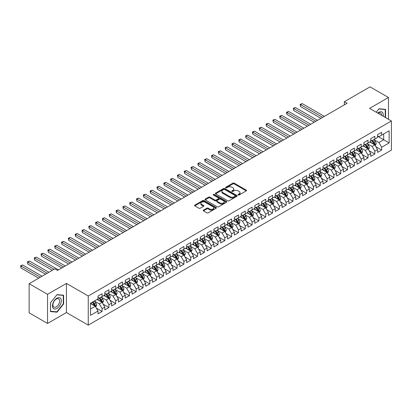 <?xml version="1.0" encoding="UTF-8"?>
<svg xmlns="http://www.w3.org/2000/svg" width="412" height="412" viewBox="0 0 412 412"><rect width="100%" height="100%" fill="white"/><g stroke="black" fill="none" stroke-linecap="round" stroke-linejoin="round"><path stroke-width="0.62" d="M238.208 194.969A0.664 0.381 0 0 0 239.145 194.969L246.258 190.864A0.948 0.546 0 0 0 246.536 190.478A0.948 0.546 0 0 0 246.258 190.092L234.212 183.134A0.948 0.546 0 0 0 232.873 183.134L225.761 187.239A0.664 0.381 0 0 0 225.565 187.512A0.664 0.381 0 0 0 225.761 187.784A0.664 0.381 0 0 0 226.698 187.784L227.62 187.249A3.028 1.751 0 0 1 231.899 187.249L232.904 187.831A3.028 1.751 0 0 1 233.795 189.067A3.028 1.751 0 0 1 232.904 190.303L231.987 190.833A0.664 0.381 0 0 0 231.791 191.106A0.664 0.381 0 0 0 231.987 191.374A0.664 0.381 0 0 0 232.924 191.374L233.841 190.844A3.028 1.751 0 0 1 238.126 190.844L239.13 191.425A3.028 1.751 0 0 1 240.016 192.662A3.028 1.751 0 0 1 239.13 193.898L238.208 194.428A0.664 0.381 0 0 0 238.012 194.701A0.664 0.381 0 0 0 238.208 194.969L238.208 194.428M203.492 210.105A0.948 0.546 0 0 0 203.214 210.491A0.948 0.546 0 0 0 203.492 210.877L206.87 212.829A0.948 0.546 0 0 0 208.209 212.829L216.104 208.271A0.948 0.546 0 0 0 216.382 207.885A0.948 0.546 0 0 0 216.104 207.499L204.058 200.541A0.948 0.546 0 0 0 202.719 200.541L194.825 205.104A0.948 0.546 0 0 0 194.546 205.49A0.948 0.546 0 0 0 194.825 205.876L198.903 208.23A0.948 0.546 0 0 0 200.242 208.23L203.626 206.283A0.948 0.546 0 0 0 203.904 205.897A0.948 0.546 0 0 0 203.626 205.511L201.602 204.342A2.534 1.463 0 0 1 200.86 203.307A2.534 1.463 0 0 1 202.421 201.957A2.534 1.463 0 0 1 205.181 202.271L213.112 206.85A2.534 1.463 0 0 1 213.854 207.885A2.534 1.463 0 0 1 212.288 209.234A2.534 1.463 0 0 1 209.533 208.92L208.209 208.153A0.948 0.546 0 0 0 206.87 208.153L203.492 210.105L203.492 210.877M47.545 294.317L47.545 323.446L66.435 312.543L66.435 283.415L47.545 294.317L29.139 283.688L54.842 268.845L57.572 270.421L347.079 103.273L344.355 101.702L344.355 104.849M66.435 283.415L88.25 296.012L391.4 120.989L391.4 150.123L88.25 325.14L88.25 296.012M388.47 119.295L388.47 97.49L369.579 108.392L391.4 120.989M388.47 97.49L370.058 86.86L344.355 101.702M227.687 200.814A0.948 0.546 0 0 0 229.026 200.814L236.921 196.256A0.948 0.546 0 0 0 237.199 195.87A0.948 0.546 0 0 0 236.921 195.479L224.875 188.526A0.948 0.546 0 0 0 223.536 188.526L215.636 193.084A0.948 0.546 0 0 0 215.363 193.47A0.948 0.546 0 0 0 215.636 193.856L227.687 200.814M213.591 195.113A0.664 0.381 0 0 1 214.266 195.206L214.266 194.418L226.512 201.489A0.948 0.546 0 0 1 226.791 201.875A0.948 0.546 0 0 1 226.512 202.261L218.618 206.824A0.948 0.546 0 0 1 217.278 206.824L205.233 199.866L205.233 199.094A0.948 0.546 0 0 0 204.955 199.48A0.948 0.546 0 0 0 205.233 199.866M205.233 199.094L208.611 197.142A0.948 0.546 0 0 1 209.95 197.142L214.832 199.964A0.948 0.546 0 0 0 216.171 199.964L218.417 198.666A0.948 0.546 0 0 0 218.695 198.28A0.948 0.546 0 0 0 218.417 197.894L213.328 194.958A0.664 0.381 0 0 1 213.133 194.691A0.664 0.381 0 0 1 213.545 194.335A0.664 0.381 0 0 1 214.266 194.418M377.557 136.223L383.696 139.766L383.696 133.941L389.149 130.789L381.651 135.121L381.651 132.324L377.557 134.688L377.557 137.484L374.832 139.06L374.832 136.264L370.738 138.628L370.738 141.419L368.014 142.995L368.014 140.198L363.92 142.562L363.92 145.359L361.195 146.93L361.195 144.138L357.101 146.497L357.101 149.293L354.377 150.869L354.377 148.073L350.282 150.437L350.282 153.228L347.558 154.804L347.558 152.007L343.469 154.371L343.469 157.168L340.739 158.744L340.739 155.947L336.65 158.306L336.65 161.102L333.921 162.678L333.921 159.882L329.832 162.246L329.832 165.042L327.102 166.613L327.102 163.822L323.013 166.18L323.013 168.977L320.284 170.553L320.284 167.756L316.195 170.12L316.195 172.911L313.465 174.487L313.465 171.691L309.376 174.055L309.376 176.851L306.646 178.422L306.646 175.63L302.557 177.989L302.557 180.786L299.828 182.362L299.828 179.565L295.739 181.929L295.739 184.72L293.009 186.296L293.009 183.505L288.92 185.863L288.92 188.66L286.191 190.236L286.191 187.439L282.102 189.803L282.102 192.595L279.372 194.17L279.372 191.374L275.283 193.738L275.283 196.534L272.553 198.105L272.553 195.314L268.464 197.672L268.464 200.469L265.735 202.045L265.735 199.248L261.646 201.612L261.646 204.403L258.916 205.979L258.916 203.183L254.827 205.547L254.827 208.343L252.098 209.919L252.098 207.123L248.009 209.481L248.009 212.278L245.279 213.854L245.279 211.057L241.19 213.421L241.19 216.218L238.46 217.788L238.46 214.997L234.371 217.356L234.371 220.152L231.642 221.728L231.642 218.932L227.553 221.296L227.553 224.087L224.823 225.663L224.823 222.866L220.734 225.23L220.734 228.027L218.01 229.597L218.01 226.806L213.916 229.165L213.916 231.961L211.191 233.537L211.191 230.741L207.097 233.104L207.097 235.896L204.373 237.472L204.373 234.68L200.278 237.039L200.278 239.835L197.554 241.411L197.554 238.615L193.46 240.979L193.46 243.77L190.735 245.346L190.735 242.55L186.641 244.913L186.641 247.71L183.917 249.281L183.917 246.489L179.823 248.848L179.823 251.644L177.098 253.22L177.098 250.424L173.004 252.788L173.004 255.579L170.28 257.155L170.28 254.358L166.185 256.722L166.185 259.519L163.461 261.095L163.461 258.298L159.367 260.657L159.367 263.453L156.642 265.029L156.642 262.233L152.548 264.597L152.548 267.393L149.824 268.964L149.824 266.173L145.73 268.531L145.73 271.328L143.005 272.904L143.005 270.107L138.911 272.471L138.911 275.262L136.187 276.838L136.187 274.042L132.097 276.406L132.097 279.202L129.368 280.773L129.368 277.982L125.279 280.34L125.279 283.137L122.549 284.713L122.549 281.916L118.46 284.28L118.46 287.076L115.731 288.647L115.731 285.856L111.642 288.215L111.642 291.011L108.912 292.587L108.912 289.791L104.823 292.154L104.823 294.946L102.094 296.522L102.094 293.725L98.005 296.089L98.005 298.885L90.501 303.211L90.501 315.34L98.005 311.008L95.275 306.286L90.501 303.531M389.149 130.789L389.149 142.918L381.651 147.249L378.922 142.521L373.978 139.668M375.888 146.713L381.651 150.04L381.651 147.249M381.651 150.04L377.557 152.404L377.557 149.608L374.832 151.183L372.103 146.461L367.159 143.603M369.07 150.653L374.832 153.98L374.832 151.183M374.832 153.98L370.738 156.339L370.738 153.547L368.014 155.118L365.284 150.395L360.34 147.542M362.251 154.588L368.014 157.914L368.014 155.118M368.014 157.914L363.92 160.278L363.92 157.482L361.195 159.058L358.466 154.33L353.522 151.477M355.432 158.527L361.195 161.849L361.195 159.058M361.195 161.849L357.101 164.213L357.101 161.416L354.377 162.992L351.647 158.27L346.703 155.417M348.614 162.462L354.377 165.789L354.377 162.992M354.377 165.789L350.282 168.148L350.282 165.356L347.558 166.927L344.829 162.204L339.885 159.351M341.795 166.397L347.558 169.723L347.558 166.927M347.558 169.723L343.469 172.087L343.469 169.291L340.739 170.867L338.01 166.144L333.066 163.286M334.977 170.336L340.739 173.663L340.739 170.867M340.739 173.663L336.65 176.022L336.65 173.231L333.921 174.801L331.191 170.079L326.247 167.226M328.158 174.271L333.921 177.598L333.921 174.801M333.921 177.598L329.832 179.962L329.832 177.165L327.102 178.741L324.373 174.013L319.434 171.16M321.339 178.205L327.102 181.532L327.102 178.741M327.102 181.532L323.013 183.896L323.013 181.1L320.284 182.676L317.554 177.953L312.615 175.1M314.521 182.145L320.284 185.472L320.284 182.676M320.284 185.472L316.195 187.831L316.195 185.04L313.465 186.61L310.736 181.888L305.797 179.035M307.702 186.08L313.465 189.407L313.465 186.61M313.465 189.407L309.376 191.771L309.376 188.974L306.646 190.55L303.917 185.827L298.978 182.969M300.884 190.02L306.646 193.346L306.646 190.55M306.646 193.346L302.557 195.705L302.557 192.909L299.828 194.485L297.103 189.762L292.159 186.909M294.065 193.954L299.828 197.281L299.828 194.485M299.828 197.281L295.739 199.645L295.739 196.848L293.009 198.424L290.285 193.697L285.341 190.844M287.246 197.889L293.009 201.216L293.009 198.424M293.009 201.216L288.92 203.58L288.92 200.783L286.191 202.359L283.466 197.636L278.522 194.778M280.428 201.828L286.191 205.155L286.191 202.359M286.191 205.155L282.102 207.514L282.102 204.723L279.372 206.294L276.648 201.571L271.704 198.718M273.609 205.763L279.372 209.09L279.372 206.294M279.372 209.09L275.283 211.454L275.283 208.657L272.553 210.233L269.829 205.506L264.885 202.653M266.796 209.703L272.553 213.025L272.553 210.233M272.553 213.025L268.464 215.388L268.464 212.592L265.735 214.168L263.01 209.445L258.067 206.592M259.977 213.637L265.735 216.964L265.735 214.168M265.735 216.964L261.646 219.323L261.646 216.532L258.916 218.108L256.192 213.38L251.248 210.527M253.159 217.572L258.916 220.899L258.916 218.108M258.916 220.899L254.827 223.263L254.827 220.466L252.098 222.042L249.373 217.32L244.429 214.461M246.34 221.512L252.098 224.839L252.098 222.042M252.098 224.839L248.009 227.197L248.009 224.406L245.279 225.977L242.555 221.254L237.611 218.401M239.521 225.446L245.279 228.773L245.279 225.977M245.279 228.773L241.19 231.137L241.19 228.341L238.46 229.917L235.736 225.189L230.792 222.336M232.703 229.381L238.46 232.708L238.46 229.917M238.46 232.708L234.371 235.072L234.371 232.275L231.642 233.851L228.918 229.129L223.974 226.276M225.884 233.321L231.642 236.648L231.642 233.851M231.642 236.648L227.553 239.006L227.553 236.215L224.823 237.786L222.099 233.063L217.155 230.21M219.066 237.255L224.823 240.582L224.823 237.786M224.823 240.582L220.734 242.946L220.734 240.15L218.01 241.726L215.28 237.003L210.336 234.145M212.247 241.195L218.01 244.522L218.01 241.726M218.01 244.522L213.916 246.881L213.916 244.084L211.191 245.66L208.462 240.938L203.518 238.085M205.428 245.13L211.191 248.457L211.191 245.66M211.191 248.457L207.097 250.82L207.097 248.024L204.373 249.6L201.643 244.872L196.699 242.019M198.61 249.064L204.373 252.391L204.373 249.6M204.373 252.391L200.278 254.755L200.278 251.959L197.554 253.535L194.825 248.812L189.881 245.959M191.791 253.004L197.554 256.331L197.554 253.535M197.554 256.331L193.46 258.69L193.46 255.898L190.735 257.469L188.006 252.747L183.062 249.893M184.973 256.939L190.735 260.266L190.735 257.469M190.735 260.266L186.641 262.629L186.641 259.833L183.917 261.409L181.187 256.681L176.243 253.828M178.154 260.878L183.917 264.2L183.917 261.409M183.917 264.2L179.823 266.564L179.823 263.768L177.098 265.343L174.369 260.621L169.425 257.768M171.335 264.813L177.098 268.14L177.098 265.343M177.098 268.14L173.004 270.499L173.004 267.707L170.28 269.283L167.55 264.556L162.606 261.702M164.517 268.748L170.28 272.075L170.28 269.283M170.28 272.075L166.185 274.438L166.185 271.642L163.461 273.218L160.732 268.495L155.787 265.637M157.698 272.687L163.461 276.014L163.461 273.218M163.461 276.014L159.367 278.373L159.367 275.582L156.642 277.152L153.913 272.43L148.969 269.577M150.88 276.622L156.642 279.949L156.642 277.152M156.642 279.949L152.548 282.313L152.548 279.516L149.824 281.092L147.094 276.364L142.15 273.511M144.061 280.557L149.824 283.883L149.824 281.092M149.824 283.883L145.73 286.247L145.73 283.451L143.005 285.027L140.276 280.304L135.332 277.451M137.242 284.496L143.005 287.823L143.005 285.027M143.005 287.823L138.911 290.182L138.911 287.391L136.187 288.961L133.457 284.239L128.513 281.386M130.424 288.431L136.187 291.758L136.187 288.961M136.187 291.758L132.097 294.122L132.097 291.325L129.368 292.901L126.639 288.179L121.695 285.32M123.605 292.371L129.368 295.698L129.368 292.901M129.368 295.698L125.279 298.056L125.279 295.26L122.549 296.836L119.82 292.113L114.876 289.26M116.787 296.305L122.549 299.632L122.549 296.836M122.549 299.632L118.46 301.996L118.46 299.2L115.731 300.775L113.001 296.048L108.062 293.195M109.968 300.24L115.731 303.567L115.731 300.775M115.731 303.567L111.642 305.931L111.642 303.134L108.912 304.71L106.183 299.988L101.244 297.134M103.149 304.18L108.912 307.507L108.912 304.71M108.912 307.507L104.823 309.865L104.823 307.074L102.094 308.645L99.364 303.922L94.425 301.069M96.331 308.114L102.094 311.441L102.094 308.645M102.094 311.441L98.005 313.805L98.005 311.008M98.005 297.309L99.364 298.097L102.094 296.522M90.501 309.041L95.275 306.286M104.823 293.375L106.183 294.158L108.912 292.587M99.364 303.922L102.094 302.346L97.047 299.436M104.823 307.074L102.094 302.346M111.642 289.435L113.001 290.223L115.731 288.647M106.183 299.988L108.912 298.412L103.865 295.497M111.642 303.134L108.912 298.412M118.46 285.501L119.82 286.288L122.549 284.713M113.001 296.048L115.731 294.477L110.684 291.562M118.46 299.2L115.731 294.477M125.279 281.561L126.639 282.349L129.368 280.773M119.82 292.113L122.549 290.537L117.502 287.627M125.279 295.26L122.549 290.537M132.097 277.626L133.457 278.414L136.187 276.838M126.639 288.179L129.368 286.603L124.321 283.688M132.097 291.325L129.368 286.603M138.911 273.692L140.276 274.474L143.005 272.904M133.457 284.239L136.187 282.663L131.14 279.753M138.911 287.391L136.187 282.663M145.73 269.752L147.094 270.54L149.824 268.964M140.276 280.304L143.005 278.728L137.958 275.813M145.73 283.451L143.005 278.728M152.548 265.817L153.913 266.605L156.642 265.029M147.094 276.364L149.824 274.794L144.777 271.879M152.548 279.516L149.824 274.794M159.367 261.877L160.732 262.665L163.461 261.095M153.913 272.43L156.642 270.854L151.595 267.944M159.367 275.582L156.642 270.854M166.185 257.943L167.55 258.731L170.28 257.155M160.732 268.495L163.461 266.919L158.414 264.004M166.185 271.642L163.461 266.919M173.004 254.008L174.369 254.796L177.098 253.22M167.55 264.556L170.28 262.98L165.233 260.07M173.004 267.707L170.28 262.98M179.823 250.069L181.187 250.857L183.917 249.281M174.369 260.621L177.098 259.045L172.051 256.13M179.823 263.768L177.098 259.045M186.641 246.134L188.006 246.922L190.735 245.346M181.187 256.681L183.917 255.11L178.87 252.196M186.641 259.833L183.917 255.11M193.46 242.199L194.825 242.982L197.554 241.411M188.006 252.747L190.735 251.171L185.688 248.261M193.46 255.898L190.735 251.171M200.278 238.26L201.643 239.048L204.373 237.472M194.825 248.812L197.554 247.236L192.507 244.321M200.278 251.959L197.554 247.236M207.097 234.325L208.462 235.113L211.191 233.537M201.643 244.872L204.373 243.301L199.326 240.387M207.097 248.024L204.373 243.301M213.916 230.385L215.28 231.173L218.01 229.597M208.462 240.938L211.191 239.362L206.144 236.452M213.916 244.084L211.191 239.362M220.734 226.451L222.099 227.239L224.823 225.663M215.28 237.003L218.01 235.427L212.963 232.512M220.734 240.15L218.01 235.427M227.553 222.516L228.918 223.299L231.642 221.728M222.099 233.063L224.823 231.487L219.781 228.578M227.553 236.215L224.823 231.487M234.371 218.576L235.736 219.364L238.46 217.788M228.918 229.129L231.642 227.553L226.6 224.638M234.371 232.275L231.642 227.553M241.19 214.642L242.555 215.43L245.279 213.854M235.736 225.189L238.46 223.618L233.419 220.703M241.19 228.341L238.46 223.618M248.009 210.702L249.373 211.49L252.098 209.919M242.555 221.254L245.279 219.678L240.237 216.769M248.009 224.406L245.279 219.678M254.827 206.767L256.192 207.555L258.916 205.979M249.373 217.32L252.098 215.744L247.056 212.829M254.827 220.466L252.098 215.744M261.646 202.833L263.01 203.621L265.735 202.045M256.192 213.38L258.916 211.804L253.874 208.894M261.646 216.532L258.916 211.804M268.464 198.893L269.829 199.681L272.553 198.105M263.01 209.445L265.735 207.869L260.693 204.955M268.464 212.592L265.735 207.869M275.283 194.958L276.648 195.746L279.372 194.17M269.829 205.506L272.553 203.935L267.506 201.02M275.283 208.657L272.553 203.935M282.102 191.024L283.466 191.807L286.191 190.236M276.648 201.571L279.372 199.995L274.325 197.085M282.102 204.723L279.372 199.995M288.92 187.084L290.285 187.872L293.009 186.296M283.466 197.636L286.191 196.06L281.144 193.146M288.92 200.783L286.191 196.06M295.739 183.149L297.103 183.937L299.828 182.362M290.285 193.697L293.009 192.126L287.962 189.211M295.739 196.848L293.009 192.126M302.557 179.21L303.917 179.998L306.646 178.422M297.103 189.762L299.828 188.186L294.781 185.276M302.557 192.909L299.828 188.186M309.376 175.275L310.736 176.063L313.465 174.487M303.917 185.827L306.646 184.252L301.599 181.337M309.376 188.974L306.646 184.252M316.195 171.34L317.554 172.123L320.284 170.553M310.736 181.888L313.465 180.312L308.418 177.402M316.195 185.04L313.465 180.312M323.013 167.401L324.373 168.189L327.102 166.613M317.554 177.953L320.284 176.377L315.237 173.462M323.013 181.1L320.284 176.377M329.832 163.466L331.191 164.254L333.921 162.678M324.373 174.013L327.102 172.443L322.055 169.528M329.832 177.165L327.102 172.443M336.65 159.526L338.01 160.314L340.739 158.744M331.191 170.079L333.921 168.503L328.874 165.593M336.65 173.231L333.921 168.503M343.469 155.592L344.829 156.38L347.558 154.804M338.01 166.144L340.739 164.568L335.692 161.653M343.469 169.291L340.739 164.568M350.282 151.657L351.647 152.445L354.377 150.869M344.829 162.204L347.558 160.629L342.511 157.719M350.282 165.356L347.558 160.629M357.101 147.717L358.466 148.505L361.195 146.93M351.647 158.27L354.377 156.694L349.33 153.779M357.101 161.416L354.377 156.694M363.92 143.783L365.284 144.571L368.014 142.995M358.466 154.33L361.195 152.759L356.148 149.844M363.92 157.482L361.195 152.759M370.738 139.843L372.103 140.631L374.832 139.06M365.284 150.395L368.014 148.82L362.967 145.91M370.738 153.547L368.014 148.82M377.557 135.909L378.922 136.696L381.651 135.121M372.103 146.461L374.832 144.885L369.785 141.97M377.557 149.608L374.832 144.885M29.139 283.688L29.139 312.821L47.545 323.446M66.435 312.543L88.25 325.14M378.922 142.521L383.696 139.766L389.149 142.918M385.57 117.626L385.57 109.34L378.988 108.753L376.207 112.219L378.855 108.948L385.23 109.515L385.23 117.425M63.602 303.999L63.602 295.224L57.026 294.637L50.444 302.825L50.444 311.596L57.026 312.183L63.602 303.999L63.263 303.804M238.476 195.061L239.13 194.685A3.028 1.751 0 0 0 240.016 193.449L240.016 192.662M233.795 189.067L233.795 189.855A3.028 1.751 0 0 1 232.904 191.091L232.25 191.467M246.258 190.092L246.258 190.864L234.212 183.922A0.948 0.546 0 0 0 232.873 183.922L226.023 187.877M236.91 196.261L224.875 189.314A0.948 0.546 0 0 0 223.536 189.314L215.651 193.867M235.247 196.138A0.664 0.381 0 0 0 235.443 195.87A0.664 0.381 0 0 0 235.247 195.597L224.674 189.494A0.664 0.381 0 0 0 223.737 189.494L222.763 190.05A3.028 1.751 0 0 0 221.877 191.286A3.028 1.751 0 0 0 222.763 192.528L229.994 196.699A3.028 1.751 0 0 0 234.279 196.699L235.247 196.138L235.247 196.926A0.664 0.381 0 0 0 235.443 196.653L235.443 195.87M221.877 191.286L221.877 192.074A3.028 1.751 0 0 0 222.763 193.31L222.763 192.528M235.247 196.926L234.279 197.487A3.028 1.751 0 0 1 229.994 197.487L222.763 193.31M205.243 199.872L208.611 197.93L208.611 197.142M218.695 198.28L218.695 199.068A0.948 0.546 0 0 1 218.417 199.454L216.171 200.752A0.948 0.546 0 0 1 214.832 200.752L209.95 197.93A0.948 0.546 0 0 0 208.611 197.93M214.266 195.206L226.502 202.271M219.905 202.889A2.534 1.463 0 0 0 222.665 203.209A2.534 1.463 0 0 0 224.226 201.854A2.534 1.463 0 0 0 223.484 200.824L220.693 199.212A0.948 0.546 0 0 0 219.354 199.212L217.109 200.505A0.948 0.546 0 0 0 216.83 200.891A0.948 0.546 0 0 0 217.109 201.277L219.905 202.889L219.905 203.677A2.534 1.463 0 0 0 222.665 203.997A2.534 1.463 0 0 0 224.226 202.642L224.226 201.854M216.83 200.891L216.83 201.679A0.948 0.546 0 0 0 217.109 202.065L217.109 201.277M219.905 203.677L217.109 202.065M213.854 207.885L213.854 208.673A2.534 1.463 0 0 1 212.288 210.022A2.534 1.463 0 0 1 209.533 209.708L208.209 208.941A0.948 0.546 0 0 0 206.87 208.941L203.502 210.887M200.86 203.307L200.86 204.095A2.534 1.463 0 0 0 201.602 205.125L201.602 204.342M203.61 206.288L201.602 205.125M216.104 207.499L216.104 208.271L204.058 201.329A0.948 0.546 0 0 0 202.719 201.329L194.835 205.882L194.825 205.104M56.331 311.781L57.026 312.183M375.337 145.76L376.182 143.695A2.554 1.473 -120 0 0 375.368 141.522L373.916 139.586M371.609 143.026L370.506 141.553M324.373 116.385L302.233 103.603L300.528 104.586L300.528 106.553L320.963 118.352M371.346 140.193L373.251 142.737A2.554 1.473 60 0 1 373.983 144.277L374.802 143.803A2.554 1.473 -120 0 0 374.07 142.269L372.623 140.332M371.794 140.456L373.586 142.84A1.303 0.752 60 0 1 373.818 143.237L374.802 143.803M300.528 106.553L300.157 104.37L322.668 117.369M300.157 104.37L302.233 103.603M368.519 149.695L369.363 147.63A2.554 1.473 -120 0 0 368.549 145.457L367.097 143.52M364.79 146.96L363.688 145.493M317.554 120.319L295.419 107.537L293.715 108.521L293.715 110.493L314.145 122.287M364.527 144.133L366.433 146.677A2.554 1.473 60 0 1 367.164 148.212L367.983 147.743A2.554 1.473 -120 0 0 367.252 146.203L365.804 144.272M364.975 144.391L366.768 146.78A1.303 0.752 60 0 1 367.004 147.177L367.983 147.743M293.715 110.493L293.339 108.305L315.849 121.303M293.339 108.305L295.419 107.537M361.7 153.63L362.545 151.57A2.554 1.473 -120 0 0 361.731 149.391L360.279 147.46M357.971 150.895L356.869 149.427M310.736 124.259L288.601 111.477L286.896 112.461L286.896 114.428L307.326 126.227M357.709 148.068L359.614 150.612A2.554 1.473 60 0 1 360.346 152.152L361.164 151.678A2.554 1.473 -120 0 0 360.433 150.143L358.986 148.207M358.157 148.325L359.949 150.715A1.303 0.752 60 0 1 360.186 151.111L361.164 151.678M286.896 114.428L286.52 112.244L309.031 125.243M286.52 112.244L288.601 111.477M383.15 116.225A6.268 3.62 120 0 0 382.691 112.672A6.268 3.62 120 0 0 377.763 113.115M381.584 115.324A4.743 2.74 120 0 0 381.136 113.475A4.743 2.74 120 0 0 380.606 112.976A4.743 2.74 120 0 0 378.087 113.3M384.808 109.273L385.23 109.515M53.05 308.109A6.268 3.62 120 0 0 59.101 306.487A6.268 3.62 120 0 0 60.724 298.556A6.268 3.62 120 0 0 54.672 300.178A6.268 3.62 120 0 0 53.05 308.109M53.359 306.59A4.743 2.74 120 0 0 53.895 307.084A4.743 2.74 120 0 0 58.308 304.87A4.743 2.74 120 0 0 59.174 299.359A4.743 2.74 120 0 0 58.638 298.865A4.743 2.74 120 0 0 54.224 301.079A4.743 2.74 120 0 0 53.359 306.59M56.887 294.832L63.263 295.399L63.263 303.901L56.887 311.832L50.511 311.261L50.511 302.763L56.877 294.822M62.84 295.157L63.263 295.399M354.881 157.569L355.726 155.504A2.554 1.473 -120 0 0 354.912 153.331L353.46 151.395M351.153 154.835L350.051 153.362M303.917 128.194L281.782 115.412L280.078 116.395L280.078 118.362L300.508 130.161M350.89 152.002L352.796 154.552A2.554 1.473 60 0 1 353.527 156.086L354.346 155.612A2.554 1.473 -120 0 0 353.614 154.078L352.167 152.141M351.338 152.265L353.13 154.655A1.303 0.752 60 0 1 353.367 155.046L354.346 155.612M280.078 118.362L279.702 116.179L302.212 129.177M279.702 116.179L281.782 115.412M348.063 161.504L348.907 159.444A2.554 1.473 -120 0 0 348.094 157.266L346.641 155.334M344.334 158.769L343.232 157.302M297.098 132.128L274.964 119.346L273.259 120.33L273.259 122.302L293.689 134.096M344.072 155.942L345.977 158.486A2.554 1.473 60 0 1 346.708 160.021L347.527 159.552A2.554 1.473 -120 0 0 346.796 158.012L345.349 156.081M344.52 156.2L346.312 158.589A1.303 0.752 60 0 1 346.549 158.986L347.527 159.552M273.259 122.302L272.883 120.113L295.394 133.112M272.883 120.113L274.964 119.346M341.244 165.444L342.089 163.379A2.554 1.473 -120 0 0 341.275 161.2L339.823 159.269M337.516 162.709L336.413 161.236M290.285 136.068L268.145 123.286L266.44 124.27L266.44 126.237L286.876 138.035M337.253 159.877L339.158 162.421A2.554 1.473 60 0 1 339.89 163.961L340.709 163.487A2.554 1.473 -120 0 0 339.977 161.952L338.53 160.016M337.701 160.139L339.493 162.524A1.303 0.752 60 0 1 339.73 162.92L340.709 163.487M266.44 126.237L266.064 124.053L288.58 137.052M266.064 124.053L268.145 123.286M334.426 169.378L335.27 167.313A2.554 1.473 -120 0 0 334.456 165.14L333.004 163.203M330.697 166.644L329.595 165.176M283.466 140.003L261.326 127.22L259.622 128.204L259.622 130.171L280.057 141.97M330.434 163.816L332.34 166.36A2.554 1.473 60 0 1 333.071 167.895L333.89 167.427A2.554 1.473 -120 0 0 333.159 165.887L331.712 163.955M330.882 164.074L332.675 166.463A1.303 0.752 60 0 1 332.911 166.86L333.89 167.427M259.622 130.171L259.246 127.988L281.762 140.986M259.246 127.988L261.326 127.22M327.607 173.313L328.452 171.253A2.554 1.473 -120 0 0 327.638 169.075L326.186 167.143M323.878 170.578L322.776 169.111M276.648 143.937L254.508 131.16L252.803 132.144L252.803 134.111L273.238 145.91M323.616 167.751L325.521 170.295A2.554 1.473 60 0 1 326.252 171.835L327.071 171.361A2.554 1.473 -120 0 0 326.34 169.821L324.893 167.89M324.064 168.008L325.856 170.398A1.303 0.752 60 0 1 326.093 170.795L327.071 171.361M252.803 134.111L252.427 131.928L274.943 144.926M252.427 131.928L254.508 131.16M320.788 177.253L321.633 175.188A2.554 1.473 -120 0 0 320.819 173.014L319.372 171.078M317.06 174.518L315.963 173.045M269.829 147.877L247.689 135.095L245.985 136.078L245.985 138.046L266.42 149.844M316.797 171.686L318.703 174.235A2.554 1.473 60 0 1 319.434 175.77L320.253 175.296A2.554 1.473 -120 0 0 319.521 173.761L318.074 171.825M317.245 171.948L319.037 174.338A1.303 0.752 60 0 1 319.274 174.729L320.253 175.296M245.985 138.046L245.609 135.862L268.124 148.861M245.609 135.862L247.689 135.095M313.97 181.187L314.814 179.127A2.554 1.473 -120 0 0 314.001 176.949L312.553 175.018M310.241 178.453L309.144 176.985M263.01 151.812L240.871 139.029L239.166 140.013L239.166 141.986L259.601 153.779M309.978 175.625L311.884 178.169A2.554 1.473 60 0 1 312.615 179.704L313.434 179.235A2.554 1.473 -120 0 0 312.703 177.696L311.256 175.764M310.427 175.883L312.219 178.272A1.303 0.752 60 0 1 312.456 178.669L313.434 179.235M239.166 141.986L238.79 139.797L261.306 152.795M238.79 139.797L240.871 139.029M307.151 185.122L307.996 183.062A2.554 1.473 -120 0 0 307.182 180.883L305.735 178.952M303.423 182.392L302.326 180.919M256.192 155.751L234.052 142.969L232.347 143.953L232.347 145.92L252.783 157.719M303.16 179.56L305.065 182.104A2.554 1.473 60 0 1 305.797 183.644L306.616 183.17A2.554 1.473 -120 0 0 305.884 181.635L304.437 179.699M303.608 179.823L305.4 182.207A1.303 0.752 60 0 1 305.637 182.604L306.616 183.17M232.347 145.92L231.971 143.737L254.487 156.735M231.971 143.737L234.052 142.969M300.333 189.062L301.177 186.997A2.554 1.473 -120 0 0 300.363 184.823L298.916 182.887M296.604 186.327L295.507 184.859M249.373 159.686L227.233 146.904L225.529 147.887L225.529 149.855L245.964 161.653M296.341 183.5L298.247 186.044A2.554 1.473 60 0 1 298.978 187.578L299.797 187.105A2.554 1.473 -120 0 0 299.066 185.57L297.618 183.639M296.794 183.757L298.582 186.147A1.303 0.752 60 0 1 298.818 186.538L299.797 187.105M225.529 149.855L225.153 147.671L247.669 160.67M225.153 147.671L227.233 146.904M293.514 192.996L294.359 190.936A2.554 1.473 -120 0 0 293.545 188.758L292.098 186.827M289.785 190.262L288.688 188.794M242.555 163.621L220.415 150.838L218.71 151.827L218.71 153.794L239.145 165.593M289.523 187.434L291.428 189.978A2.554 1.473 60 0 1 292.159 191.518L292.978 191.044A2.554 1.473 -120 0 0 292.247 189.505L290.8 187.573M289.976 187.692L291.763 190.081A1.303 0.752 60 0 1 292 190.478L292.978 191.044M218.71 153.794L218.334 151.611L240.85 164.604M218.334 151.611L220.415 150.838M286.695 196.936L287.54 194.871A2.554 1.473 -120 0 0 286.726 192.698L285.279 190.761M282.967 194.201L281.87 192.728M235.736 167.56L213.596 154.778L211.892 155.762L211.892 157.729L232.327 169.528M282.704 191.369L284.615 193.918A2.554 1.473 60 0 1 285.346 195.453L286.16 194.979A2.554 1.473 -120 0 0 285.428 193.444L283.981 191.508M283.157 191.632L284.944 194.016A1.303 0.752 60 0 1 285.181 194.412L286.16 194.979M211.892 157.729L211.516 155.545L234.031 168.544M211.516 155.545L213.596 154.778M279.877 200.871L280.721 198.805A2.554 1.473 -120 0 0 279.908 196.632L278.461 194.696M276.153 198.136L275.051 196.668M228.918 171.495L206.778 158.713L205.073 159.696L205.073 161.669L225.508 173.462M275.886 195.309L277.796 197.853A2.554 1.473 60 0 1 278.527 199.387L279.341 198.919A2.554 1.473 -120 0 0 278.61 197.379L277.163 195.448M276.339 195.566L278.126 197.956A1.303 0.752 60 0 1 278.363 198.352L279.341 198.919M205.073 161.669L204.697 159.48L227.213 172.479M204.697 159.48L206.778 158.713M273.058 204.805L273.903 202.745A2.554 1.473 -120 0 0 273.089 200.567L271.642 198.636M269.335 202.071L268.233 200.603M222.099 175.435L199.959 162.652L198.254 163.636L198.254 165.603L218.69 177.402M269.067 199.243L270.978 201.787A2.554 1.473 60 0 1 271.709 203.327L272.523 202.853A2.554 1.473 -120 0 0 271.791 201.319L270.344 199.382M269.52 199.506L271.307 201.89A1.303 0.752 60 0 1 271.544 202.287L272.523 202.853M198.254 165.603L197.878 163.42L220.394 176.418M197.878 163.42L199.959 162.652M266.24 208.745L267.084 206.68A2.554 1.473 -120 0 0 266.27 204.507L264.823 202.57M262.516 206.01L261.414 204.537M215.28 179.369L193.14 166.587L191.436 167.571L191.436 169.538L211.871 181.337M262.248 203.183L264.159 205.727A2.554 1.473 60 0 1 264.89 207.262L265.709 206.788A2.554 1.473 -120 0 0 264.973 205.253L263.526 203.317M262.702 203.44L264.489 205.83A1.303 0.752 60 0 1 264.725 206.221L265.709 206.788M191.436 169.538L191.06 167.354L213.576 180.353M191.06 167.354L193.14 166.587M259.421 212.68L260.266 210.62A2.554 1.473 -120 0 0 259.452 208.441L258.005 206.51M255.698 209.945L254.595 208.477M208.462 183.304L186.322 170.522L184.617 171.505L184.617 173.478L205.052 185.276M255.43 207.118L257.34 209.662A2.554 1.473 60 0 1 258.072 211.196L258.89 210.728A2.554 1.473 -120 0 0 258.159 209.188L256.707 207.257M255.883 207.375L257.67 209.765A1.303 0.752 60 0 1 257.907 210.161L258.89 210.728M184.617 173.478L184.241 171.289L206.757 184.288M184.241 171.289L186.322 170.522M252.602 216.619L253.447 214.554A2.554 1.473 -120 0 0 252.633 212.376L251.186 210.444M248.879 213.885L247.777 212.412M201.643 187.244L179.503 174.461L177.799 175.445L177.799 177.412L198.234 189.211M248.611 211.052L250.522 213.596A2.554 1.473 60 0 1 251.253 215.136L252.072 214.662A2.554 1.473 -120 0 0 251.341 213.128L249.888 211.191M249.064 211.315L250.851 213.699A1.303 0.752 60 0 1 251.088 214.096L252.072 214.662M177.799 177.412L177.423 175.229L199.938 188.227M177.423 175.229L179.503 174.461M245.784 220.554L246.628 218.489A2.554 1.473 -120 0 0 245.815 216.315L244.368 214.379M242.06 217.819L240.958 216.352M194.825 191.178L172.685 178.396L170.98 179.38L170.98 181.347L191.415 193.146M241.798 214.992L243.703 217.536A2.554 1.473 60 0 1 244.434 219.071L245.253 218.602A2.554 1.473 -120 0 0 244.522 217.062L243.07 215.131M242.246 215.249L244.033 217.639A1.303 0.752 60 0 1 244.27 218.036L245.253 218.602M170.98 181.347L170.604 179.163L193.12 192.162M170.604 179.163L172.685 178.396M238.965 224.488L239.81 222.428A2.554 1.473 -120 0 0 238.996 220.25L237.549 218.319M235.242 221.754L234.14 220.286M188.006 195.113L165.866 182.336L164.161 183.319L164.161 185.287L184.597 197.085M234.979 218.927L236.885 221.471A2.554 1.473 60 0 1 237.616 223.01L238.435 222.537A2.554 1.473 -120 0 0 237.703 220.997L236.251 219.066M235.427 219.184L237.214 221.574A1.303 0.752 60 0 1 237.451 221.97L238.435 222.537M164.161 185.287L163.785 183.103L186.301 196.102M163.785 183.103L165.866 182.336M232.147 228.428L232.996 226.363A2.554 1.473 -120 0 0 232.177 224.19L230.73 222.253M228.423 225.694L227.321 224.221M181.187 199.053L159.047 186.27L157.343 187.254L157.343 189.221L177.778 201.02M228.16 222.861L230.066 225.41A2.554 1.473 60 0 1 230.797 226.945L231.616 226.471A2.554 1.473 -120 0 0 230.885 224.937L229.433 223M228.608 223.124L230.396 225.513A1.303 0.752 60 0 1 230.632 225.905L231.616 226.471M157.343 189.221L156.967 187.038L179.483 200.036M156.967 187.038L159.047 186.27M225.328 232.363L226.178 230.303A2.554 1.473 -120 0 0 225.359 228.124L223.912 226.193M221.605 229.628L220.502 228.16M174.369 202.987L152.229 190.205L150.524 191.189L150.524 193.161L170.959 204.955M221.342 226.801L223.247 229.345A2.554 1.473 60 0 1 223.979 230.88L224.798 230.411A2.554 1.473 -120 0 0 224.066 228.871L222.614 226.94M221.79 227.058L223.577 229.448A1.303 0.752 60 0 1 223.814 229.845L224.798 230.411M150.524 193.161L150.148 190.972L172.664 203.971M150.148 190.972L152.229 190.205M218.509 236.297L219.359 234.237A2.554 1.473 -120 0 0 218.54 232.059L217.093 230.128M214.786 233.568L213.684 232.095M167.55 206.927L145.41 194.145L143.706 195.128L143.706 197.096L164.141 208.894M214.523 230.735L216.429 233.28A2.554 1.473 60 0 1 217.16 234.819L217.979 234.346A2.554 1.473 -120 0 0 217.248 232.811L215.795 230.875M214.971 230.998L216.758 233.383A1.303 0.752 60 0 1 216.995 233.779L217.979 234.346M143.706 197.096L143.33 194.912L165.845 207.911M143.33 194.912L145.41 194.145M211.696 240.237L212.541 238.172A2.554 1.473 -120 0 0 211.722 235.999L210.275 234.062M207.967 237.503L206.865 236.035M160.732 210.862L138.592 198.079L136.887 199.063L136.887 201.03L157.322 212.829M207.705 234.675L209.61 237.219A2.554 1.473 60 0 1 210.341 238.754L211.16 238.28A2.554 1.473 -120 0 0 210.429 236.745L208.977 234.814M208.153 234.933L209.94 237.322A1.303 0.752 60 0 1 210.177 237.714L211.16 238.28M136.887 201.03L136.511 198.847L159.027 211.845M136.511 198.847L138.592 198.079M204.877 244.172L205.722 242.112A2.554 1.473 -120 0 0 204.903 239.933L203.456 238.002M201.149 241.437L200.047 239.969M153.913 214.796L131.773 202.014L130.068 203.003L130.068 204.97L150.504 216.769M200.886 238.61L202.792 241.154A2.554 1.473 60 0 1 203.523 242.694L204.342 242.22A2.554 1.473 -120 0 0 203.61 240.68L202.163 238.749M201.334 238.867L203.121 241.257A1.303 0.752 60 0 1 203.358 241.653L204.342 242.22M130.068 204.97L129.692 202.786L152.208 215.78M129.692 202.786L131.773 202.014M198.059 248.112L198.903 246.046A2.554 1.473 -120 0 0 198.084 243.873L196.637 241.937M194.33 245.377L193.228 243.904M147.094 218.736L124.954 205.954L123.25 206.937L123.25 208.905L143.685 220.703M194.067 242.544L195.973 245.094A2.554 1.473 60 0 1 196.704 246.628L197.523 246.155A2.554 1.473 -120 0 0 196.792 244.62L195.345 242.683M194.516 242.807L196.303 245.192A1.303 0.752 60 0 1 196.539 245.588L197.523 246.155M123.25 208.905L122.879 206.721L145.39 219.72M122.879 206.721L124.954 205.954M191.24 252.046L192.085 249.981A2.554 1.473 -120 0 0 191.266 247.808L189.819 245.876M187.512 249.312L186.409 247.844M140.276 222.671L118.136 209.888L116.431 210.872L116.431 212.844L136.866 224.638M187.249 246.484L189.154 249.028A2.554 1.473 60 0 1 189.886 250.563L190.705 250.094A2.554 1.473 -120 0 0 189.973 248.554L188.526 246.623M187.697 246.742L189.484 249.131A1.303 0.752 60 0 1 189.721 249.528L190.705 250.094M116.431 212.844L116.06 210.656L138.571 223.654M116.06 210.656L118.136 209.888M184.422 255.981L185.266 253.921A2.554 1.473 -120 0 0 184.447 251.742L183 249.811M180.693 253.246L179.591 251.778M133.457 226.61L111.317 213.828L109.613 214.812L109.613 216.779L130.048 228.578M180.43 250.419L182.336 252.963A2.554 1.473 60 0 1 183.067 254.503L183.886 254.029A2.554 1.473 -120 0 0 183.155 252.494L181.707 250.558M180.878 250.681L182.665 253.066A1.303 0.752 60 0 1 182.902 253.462L183.886 254.029M109.613 216.779L109.242 214.595L131.752 227.594M109.242 214.595L111.317 213.828M177.603 259.921L178.447 257.855A2.554 1.473 -120 0 0 177.629 255.682L176.182 253.746M173.874 257.186L172.772 255.713M126.639 230.545L104.499 217.763L102.794 218.746L102.794 220.714L123.229 232.512M173.612 254.358L175.517 256.903A2.554 1.473 60 0 1 176.248 258.437L177.067 257.964A2.554 1.473 -120 0 0 176.336 256.429L174.889 254.498M174.06 254.616L175.847 257.006A1.303 0.752 60 0 1 176.084 257.397L177.067 257.964M102.794 220.714L102.423 218.53L124.934 231.529M102.423 218.53L104.499 217.763M170.784 263.855L171.629 261.795A2.554 1.473 -120 0 0 170.81 259.617L169.363 257.685M167.056 261.12L165.954 259.653M119.82 234.48L97.68 221.697L95.975 222.681L95.975 224.653L116.411 236.452M166.793 258.293L168.699 260.837A2.554 1.473 60 0 1 169.43 262.377L170.249 261.903A2.554 1.473 -120 0 0 169.517 260.363L168.07 258.432M167.241 258.551L169.033 260.94A1.303 0.752 60 0 1 169.265 261.337L170.249 261.903M95.975 224.653L95.605 222.465L118.115 235.463M95.605 222.465L97.68 221.697M163.966 267.795L164.81 265.73A2.554 1.473 -120 0 0 163.997 263.551L162.544 261.62M160.237 265.06L159.135 263.587M113.001 238.419L90.861 225.637L89.157 226.621L89.157 228.588L109.592 240.387M159.974 262.228L161.88 264.772A2.554 1.473 60 0 1 162.611 266.312L163.43 265.838A2.554 1.473 -120 0 0 162.699 264.303L161.252 262.367M160.423 262.49L162.215 264.875A1.303 0.752 60 0 1 162.446 265.271L163.43 265.838M89.157 228.588L88.786 226.404L111.297 239.403M88.786 226.404L90.861 225.637M157.147 271.729L157.992 269.664A2.554 1.473 -120 0 0 157.178 267.491L155.726 265.555M153.418 268.995L152.316 267.527M106.183 242.354L84.048 229.572L82.343 230.555L82.343 232.523L102.773 244.321M153.156 266.167L155.061 268.712A2.554 1.473 60 0 1 155.793 270.246L156.612 269.778A2.554 1.473 -120 0 0 155.88 268.238L154.433 266.307M153.604 266.425L155.396 268.815A1.303 0.752 60 0 1 155.633 269.211L156.612 269.778M82.343 232.523L81.967 230.339L104.478 243.338M81.967 230.339L84.048 229.572M150.328 275.664L151.173 273.604A2.554 1.473 -120 0 0 150.359 271.426L148.907 269.494M146.6 272.929L145.498 271.462M99.364 246.288L77.229 233.511L75.525 234.495L75.525 236.462L95.955 248.261M146.337 270.102L148.243 272.646A2.554 1.473 60 0 1 148.974 274.186L149.793 273.712A2.554 1.473 -120 0 0 149.062 272.172L147.614 270.241M146.785 270.36L148.578 272.749A1.303 0.752 60 0 1 148.814 273.146L149.793 273.712M75.525 236.462L75.149 234.279L97.659 247.277M75.149 234.279L77.229 233.511M143.51 279.604L144.355 277.539A2.554 1.473 -120 0 0 143.541 275.365L142.088 273.429M139.781 276.869L138.679 275.396M92.545 250.228L70.411 237.446L68.706 238.43L68.706 240.397L89.136 252.196M139.519 274.037L141.424 276.586A2.554 1.473 60 0 1 142.155 278.121L142.974 277.647A2.554 1.473 -120 0 0 142.243 276.112L140.796 274.176M139.967 274.299L141.759 276.689A1.303 0.752 60 0 1 141.996 277.08L142.974 277.647M68.706 240.397L68.33 238.213L90.841 251.212M68.33 238.213L70.411 237.446M136.691 283.538L137.536 281.478A2.554 1.473 -120 0 0 136.722 279.3L135.27 277.369M132.963 280.804L131.861 279.336M85.727 254.163L63.592 241.381L61.888 242.364L61.888 244.337L82.318 256.13M132.7 277.976L134.606 280.521A2.554 1.473 60 0 1 135.337 282.055L136.156 281.587A2.554 1.473 -120 0 0 135.424 280.047L133.977 278.115M133.148 278.234L134.94 280.623A1.303 0.752 60 0 1 135.177 281.02L136.156 281.587M61.888 244.337L61.512 242.148L84.022 255.146M61.512 242.148L63.592 241.381M129.873 287.478L130.717 285.413A2.554 1.473 -120 0 0 129.904 283.235L128.451 281.303M126.144 284.743L125.042 283.271M78.913 258.103L56.774 245.32L55.069 246.304L55.069 248.271L75.504 260.07M125.881 281.911L127.787 284.455A2.554 1.473 60 0 1 128.518 285.995L129.337 285.521A2.554 1.473 -120 0 0 128.606 283.986L127.159 282.05M126.33 282.174L128.122 284.558A1.303 0.752 60 0 1 128.359 284.955L129.337 285.521M55.069 248.271L54.693 246.088L77.209 259.086M54.693 246.088L56.774 245.32M123.054 291.413L123.899 289.348A2.554 1.473 -120 0 0 123.085 287.174L121.633 285.238M119.325 288.678L118.223 287.21M72.095 262.037L49.955 249.255L48.25 250.238L48.25 252.206L68.686 264.004M119.063 285.851L120.968 288.395A2.554 1.473 60 0 1 121.7 289.93L122.519 289.456A2.554 1.473 -120 0 0 121.787 287.921L120.34 285.99M119.511 286.108L121.303 288.498A1.303 0.752 60 0 1 121.54 288.889L122.519 289.456M48.25 252.206L47.874 250.022L70.39 263.021M47.874 250.022L49.955 249.255M116.236 295.347L117.08 293.287A2.554 1.473 -120 0 0 116.266 291.109L114.814 289.178M112.507 292.613L111.41 291.145M65.276 265.972L43.136 253.189L41.432 254.178L41.432 256.146L61.867 267.944M112.244 289.785L114.15 292.329A2.554 1.473 60 0 1 114.881 293.869L115.7 293.396A2.554 1.473 -120 0 0 114.969 291.856L113.521 289.924M112.692 290.043L114.485 292.432A1.303 0.752 60 0 1 114.721 292.829L115.7 293.396M41.432 256.146L41.056 253.962L63.572 266.961M41.056 253.962L43.136 253.189M109.417 299.287L110.261 297.222A2.554 1.473 -120 0 0 109.448 295.049L108.001 293.112M105.688 296.552L104.591 295.08M58.458 269.912L36.318 257.129L34.613 258.113L34.613 260.08L52.319 270.303M105.426 293.72L107.331 296.269A2.554 1.473 60 0 1 108.062 297.804L108.881 297.33A2.554 1.473 -120 0 0 108.15 295.795L106.703 293.859M105.874 293.983L107.666 296.367A1.303 0.752 60 0 1 107.903 296.764L108.881 297.33M34.613 260.08L34.237 257.897L54.024 269.319M34.237 257.897L36.318 257.129M102.598 303.222L103.443 301.157A2.554 1.473 -120 0 0 102.629 298.983L101.182 297.052M98.87 300.487L97.773 299.019M48.91 272.27L29.499 261.064L27.795 262.047L27.795 264.02L45.5 274.243M98.607 297.66L100.513 300.204A2.554 1.473 60 0 1 101.244 301.738L102.063 301.27A2.554 1.473 -120 0 0 101.331 299.73L99.884 297.799M99.055 297.917L100.847 300.307A1.303 0.752 60 0 1 101.084 300.703L102.063 301.27M27.795 264.02L27.419 261.831L47.205 273.259M27.419 261.831L29.499 261.064M95.78 307.156L96.624 305.096A2.554 1.473 -120 0 0 95.811 302.918L94.363 300.987M92.051 304.422L90.954 302.954M42.091 276.21L22.681 265.004L20.976 265.987L20.976 267.954L38.682 278.177M92.247 302.207L93.694 304.138A2.554 1.473 60 0 1 94.425 305.678L95.244 305.204A2.554 1.473 -120 0 0 94.513 303.67L93.066 301.733M92.427 302.104L94.029 304.241A1.303 0.752 60 0 1 94.266 304.638L95.244 305.204M20.976 267.954L20.6 265.771L40.386 277.194M20.6 265.771L22.681 265.004M239.13 194.685L239.13 193.898M231.987 191.374L231.987 190.833M232.904 191.091L232.904 190.303M225.761 187.784L225.761 187.239M232.873 183.922L232.873 183.134M234.212 183.922L234.212 183.134M215.636 193.856L215.636 193.084M223.536 189.314L223.536 188.526M224.875 189.314L224.875 188.526M236.921 196.256L236.921 195.479M229.994 197.487L229.994 196.699M234.279 197.487L234.279 196.699M209.95 197.93L209.95 197.142M214.832 200.752L214.832 199.964M216.171 200.752L216.171 199.964M218.417 199.454L218.417 198.666M226.512 202.261L226.512 201.489M206.87 208.941L206.87 208.153M208.209 208.941L208.209 208.153M209.533 209.708L209.533 208.92M203.626 206.283L203.626 205.511M202.719 201.329L202.719 200.541M204.058 201.329L204.058 200.541M374.513 144.7L376.166 143.747M374.07 142.269L375.368 141.522M372.185 143.355L373.251 142.737M367.695 148.634L369.348 147.681M367.252 146.203L368.549 145.457M365.367 147.295L366.433 146.677M360.876 152.574L362.529 151.616M360.433 150.143L361.731 149.391M358.548 151.23L359.614 150.612M354.057 156.508L355.711 155.556M353.614 154.078L354.912 153.331M351.73 155.164L352.796 154.552M347.239 160.448L348.892 159.49M346.796 158.012L348.094 157.266M344.911 159.104L345.977 158.486M340.42 164.383L342.073 163.43M339.977 161.952L341.275 161.2M338.092 163.039L339.158 162.421M333.602 168.317L335.255 167.365M333.159 165.887L334.456 165.14M331.274 166.973L332.34 166.36M326.783 172.257L328.436 171.299M326.34 169.821L327.638 169.075M324.455 170.913L325.521 170.295M319.964 176.192L321.618 175.239M319.521 173.761L320.819 173.014M317.637 174.848L318.703 174.235M313.146 180.126L314.799 179.174M312.703 177.696L314.001 176.949M310.818 178.787L311.884 178.169M306.327 184.066L307.98 183.108M305.884 181.635L307.182 180.883M303.999 182.722L305.065 182.104M299.509 188.001L301.162 187.048M299.066 185.57L300.363 184.823M297.181 186.657L298.247 186.044M292.69 191.94L294.343 190.983M292.247 189.505L293.545 188.758M290.362 190.596L291.428 189.978M285.871 195.875L287.524 194.922M285.428 193.444L286.726 192.698M283.544 194.531L284.615 193.918M279.053 199.81L280.706 198.857M278.61 197.379L279.908 196.632M276.725 198.471L277.796 197.853M272.234 203.749L273.887 202.792M271.791 201.319L273.089 200.567M269.906 202.405L270.978 201.787M265.416 207.684L267.069 206.731M264.973 205.253L266.27 204.507M263.088 206.34L264.159 205.727M258.597 211.624L260.25 210.666M258.159 209.188L259.452 208.441M256.269 210.28L257.34 209.662M251.778 215.558L253.432 214.606M251.341 213.128L252.633 212.376M249.451 214.214L250.522 213.596M244.96 219.493L246.613 218.54M244.522 217.062L245.815 216.315M242.632 218.154L243.703 217.536M238.141 223.433L239.794 222.475M237.703 220.997L238.996 220.25M235.813 222.089L236.885 221.471M231.323 227.367L232.976 226.415M230.885 224.937L232.177 224.19M228.995 226.023L230.066 225.41M224.504 231.302L226.157 230.349M224.066 228.871L225.359 228.124M222.176 229.963L223.247 229.345M217.685 235.242L219.338 234.289M217.248 232.811L218.54 232.059M215.363 233.898L216.429 233.28M210.867 239.176L212.52 238.224M210.429 236.745L211.722 235.999M208.544 237.832L209.61 237.219M204.048 243.116L205.701 242.158M203.61 240.68L204.903 239.933M201.726 241.772L202.792 241.154M197.23 247.051L198.883 246.098M196.792 244.62L198.084 243.873M194.907 245.707L195.973 245.094M190.411 250.985L192.064 250.032M189.973 248.554L191.266 247.808M188.088 249.646L189.154 249.028M183.592 254.925L185.251 253.967M183.155 252.494L184.447 251.742M181.27 253.581L182.336 252.963M176.774 258.86L178.432 257.907M176.336 256.429L177.629 255.682M174.451 257.515L175.517 256.903M169.96 262.799L171.613 261.841M169.517 260.363L170.81 259.617M167.632 261.455L168.699 260.837M163.142 266.734L164.795 265.781M162.699 264.303L163.997 263.551M160.814 265.39L161.88 264.772M156.323 270.669L157.976 269.716M155.88 268.238L157.178 267.491M153.995 269.33L155.061 268.712M149.505 274.608L151.158 273.65M149.062 272.172L150.359 271.426M147.177 273.264L148.243 272.646M142.686 278.543L144.339 277.59M142.243 276.112L143.541 275.365M140.358 277.199L141.424 276.586M135.867 282.478L137.52 281.525M135.424 280.047L136.722 279.3M133.54 281.139L134.606 280.521M129.049 286.417L130.702 285.464M128.606 283.986L129.904 283.235M126.721 285.073L127.787 284.455M122.23 290.352L123.883 289.399M121.787 287.921L123.085 287.174M119.902 289.008L120.968 288.395M115.412 294.292L117.065 293.334M114.969 291.856L116.266 291.109M113.084 292.947L114.15 292.329M108.593 298.226L110.246 297.273M108.15 295.795L109.448 295.049M106.265 296.882L107.331 296.269M101.774 302.161L103.427 301.208M101.331 299.73L102.629 298.983M99.447 300.822L100.513 300.204M94.956 306.101L96.609 305.143M94.513 303.67L95.811 302.918M92.628 304.756L93.694 304.138"/></g></svg>
